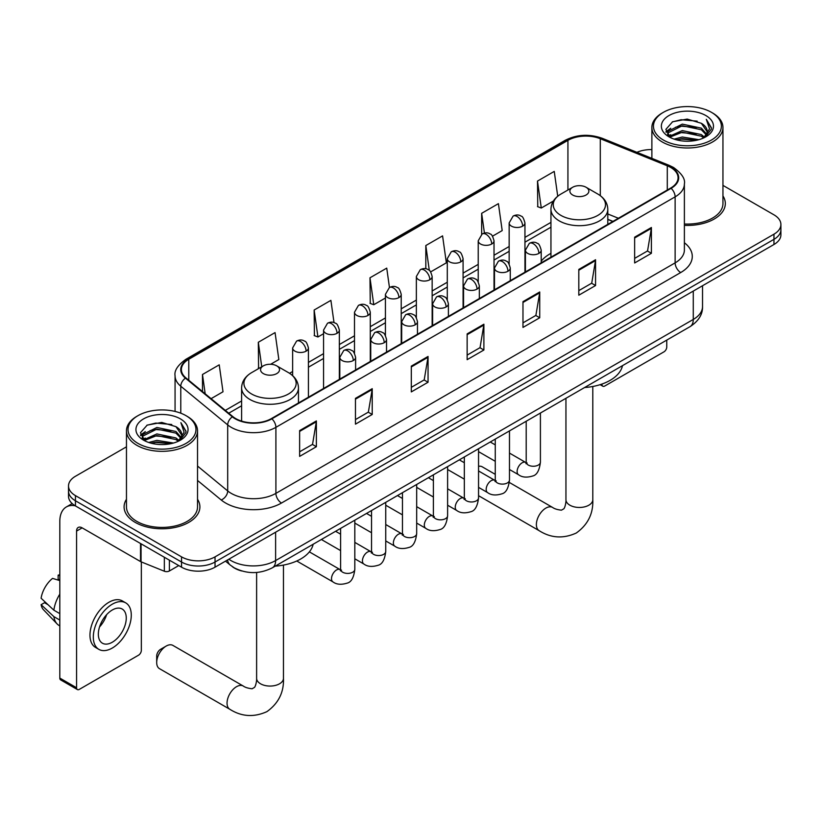 <?xml version="1.0" encoding="UTF-8"?>
<svg xmlns="http://www.w3.org/2000/svg" width="822" height="822" viewBox="0 0 822 822"><rect width="100%" height="100%" fill="white"/><g stroke="black" fill="none" stroke-linecap="round" stroke-linejoin="round"><path stroke-width="1.23" d="M550.946 253.351A41.85 24.167 0 0 0 541.205 261.18M612.811 221.478L607.797 219.453M241.709 570.971A23.694 13.676 180 0 1 232.143 566.492M126.465 446.829L75.449 476.277A23.694 13.676 0 0 0 68.514 485.946L68.514 496.262A23.694 13.676 0 0 0 75.449 505.931L181.539 567.18A23.694 13.676 0 0 0 215.035 567.18L773.964 244.494A23.694 13.676 0 0 0 780.9 234.825L780.9 229.667A23.694 13.676 0 0 1 773.964 239.336A23.694 13.676 0 0 0 780.9 229.667L780.9 224.509A23.694 13.676 0 0 0 773.964 214.83L722.949 185.382M68.514 485.946A23.694 13.676 0 0 0 75.449 495.615L181.539 556.864A23.694 13.676 0 0 0 215.035 556.864L215.035 562.022L773.964 239.336L215.035 562.022A23.694 13.676 0 0 1 181.539 562.022A23.694 13.676 0 0 0 215.035 562.022L215.035 567.18M75.449 495.615L75.449 500.773L181.539 562.022L75.449 500.773A23.694 13.676 0 0 1 68.514 491.104A23.694 13.676 0 0 0 75.449 500.773L75.449 505.931M126.465 499.283A37.904 21.886 0 0 0 124.091 506.897A37.904 21.886 0 0 0 135.188 522.371A37.904 21.886 0 0 0 176.504 527.118A37.904 21.886 0 0 0 199.9 506.897A37.904 21.886 0 0 0 197.527 499.283A37.904 21.886 0 0 1 199.9 506.897A37.904 21.886 0 0 1 176.504 527.118A37.904 21.886 0 0 1 135.188 522.371A37.904 21.886 0 0 1 124.091 506.897A37.904 21.886 0 0 1 126.465 499.283M670.66 167.441A25.266 14.591 180 0 1 678.068 177.758A25.266 14.591 180 0 1 670.66 188.074L271.435 418.573A25.266 14.591 180 0 1 232.862 416.62L185.957 377.945A25.266 14.591 180 0 1 181.385 369.571A25.266 14.591 180 0 1 188.783 359.255L567.93 140.357A25.266 14.591 180 0 1 600.296 138.723L667.289 165.808A25.266 14.591 180 0 1 670.66 167.441M671.112 167.185A25.903 14.95 0 0 0 667.649 165.51L600.656 138.425A25.903 14.95 0 0 0 567.488 140.1L188.341 358.998A25.903 14.95 0 0 0 185.443 378.151L232.349 416.836A25.903 14.95 0 0 0 271.877 418.83L671.112 188.33A25.903 14.95 0 0 0 671.112 167.185M299.629 430.594L299.629 456.385L316.378 446.716L316.378 420.926L299.629 430.594M299.629 451.812L312.535 444.363L316.316 421.778A6.319 3.648 -120 0 0 316.378 420.926M312.422 444.425L316.378 446.716M355.464 398.362L355.464 424.152L372.222 414.473L372.222 388.693L355.464 398.362M355.464 419.569L368.369 412.12L372.15 389.546A6.319 3.648 -120 0 0 372.222 388.693M368.256 412.192L372.222 414.473M411.308 366.119L411.308 391.909L428.057 382.24L428.057 356.45L411.308 366.119M411.308 387.337L424.203 379.887L427.985 357.303A6.319 3.648 -120 0 0 428.057 356.45M424.09 379.949L428.057 382.24M634.646 237.178L634.646 262.968L651.404 253.289L651.404 227.499L634.646 237.178M634.646 258.385L647.551 250.936L651.332 228.362A6.319 3.648 -120 0 0 651.404 227.499M647.438 251.008L651.404 253.289M578.811 269.411L578.811 295.201L595.56 285.532L595.56 259.742L578.811 269.411M578.811 290.628L591.717 283.179L595.498 260.595A6.319 3.648 -120 0 0 595.56 259.742M591.604 283.241L595.56 285.532M522.977 301.643L522.977 327.433L539.725 317.765L539.725 291.974L522.977 301.643M522.977 322.861L535.882 315.412L539.664 292.838A6.319 3.648 -120 0 0 539.725 291.974M535.769 315.484L539.725 317.765M467.143 333.886L467.143 359.676L483.891 350.008L483.891 324.217L467.143 333.886M467.143 355.104L480.038 347.655L483.819 325.07A6.319 3.648 -120 0 0 483.891 324.217M479.925 347.716L483.891 350.008M684.387 225.362A37.904 21.886 0 0 0 725.323 203.548A37.904 21.886 0 0 0 722.949 195.934A37.904 21.886 0 0 1 725.323 203.548A37.904 21.886 0 0 1 684.387 225.362M215.035 556.864L773.964 234.178A23.694 13.676 0 0 0 780.9 224.509M651.877 149.583A23.694 13.676 0 0 0 636.906 152.317M270.654 364.269L278.843 359.543L275.062 332.591L258.314 342.271L258.581 367.896M211.09 398.66L223.009 391.775L219.227 364.834L202.479 374.503L202.479 391.56M430.666 271.887L446.356 262.835L442.575 235.883L425.817 245.552L425.817 268.763M492.532 236.171L502.191 230.592L498.409 203.65L481.661 213.319L481.661 234.27M557.727 196.232L554.244 171.408L537.496 181.087L537.763 206.712M334.02 322.614L330.896 300.359L314.148 310.028L314.415 335.664M389.453 287.484L386.741 268.126L369.982 277.795L370.26 303.431M369.982 277.795L373.763 304.736L385.426 298.006M373.763 304.736L369.982 303.328M425.817 245.552L429.31 270.438M481.661 213.319L484.425 233.068M537.496 181.087L541.277 208.028L553.391 201.03M541.277 208.028L537.496 206.62M314.148 310.028L317.929 336.979L323.56 333.722M317.929 336.979L314.148 335.561M259.331 368.174L258.314 367.804M258.314 342.271L261.756 366.776M202.479 374.503L205.181 393.8M601.601 384.182L601.981 384.408A3.946 2.281 120 0 0 602.803 386.206A3.946 2.281 120 0 0 604.776 386.011L663.96 351.847A3.946 2.281 120 0 0 666.755 347.007L666.755 340.103M663.405 140.048A33.959 19.605 0 0 0 711.42 140.048A33.959 19.605 0 0 0 711.42 112.316L712.54 112.963A35.531 20.519 0 0 1 722.949 127.472A35.531 20.519 0 0 1 701.012 146.429A35.531 20.519 0 0 1 662.285 141.98A35.531 20.519 0 0 1 651.877 127.472A35.531 20.519 0 0 1 662.285 112.963L663.405 112.316A33.959 19.605 0 0 0 663.405 140.048M684.387 223.995A35.531 20.519 0 0 0 722.949 203.548L722.949 127.472M674.112 139.124L682.301 137.017L698.916 139.678M676.455 139.832L682.301 138.63L696.491 140.285L681.202 139.072L676.619 139.874M669.026 136.462L682.301 130.575L701.372 134.592L704.444 137.14M669.817 137.161L682.301 132.188L701.372 136.205L703.591 137.901M667.906 135.383L668.348 131.109L682.301 124.122L701.372 128.15L706.591 134.068M667.731 134.603L668.348 132.722L682.301 125.735L701.372 129.763L706.221 134.839M703.385 138.065A19.738 11.395 0 0 0 707.156 131.376A19.738 11.395 0 0 0 701.372 123.31L707.146 131.767M705.841 115.542A26.057 15.043 0 0 0 669.046 115.512A26.057 15.043 0 0 0 668.872 136.75A26.057 15.043 0 0 0 668.985 136.822A26.057 15.043 0 0 0 705.954 136.75A26.057 15.043 0 0 0 705.841 115.542M701.372 123.31L687.192 119.077L672.612 121.759L665.861 129.393L670.341 137.541M705.009 137.284L711.297 129.29L711.431 127.862L706.303 119.303L709.53 128.89L703.601 137.973M712.54 112.963L711.42 112.316A33.959 19.605 0 0 0 663.405 112.316M706.303 119.303L711.42 128.181M672.273 121.933L681.202 119.724L697.19 121.163M666.118 132.301L669.026 130.02M675.437 127.287L681.202 126.177L696.624 127.441M675.437 133.739L681.202 132.619L696.624 133.883M665.943 131.674L670.731 128.273M668.492 136L670.731 134.716M572.667 195.009A9.474 5.466 0 0 0 586.076 195.009A9.474 5.466 0 0 0 586.076 187.272L597.841 194.064A26.119 15.073 0 0 1 597.841 215.385A26.119 15.073 0 0 1 560.902 215.385A26.119 15.073 0 0 1 560.902 194.064C554.47 197.886 551.151 202.952 550.946 209.281A28.431 16.409 0 0 0 559.268 220.892A28.431 16.409 0 0 0 590.247 224.447A28.431 16.409 0 0 0 607.797 209.281C607.592 202.952 604.273 197.886 597.841 194.064L586.076 187.272A9.474 5.466 0 0 0 572.667 187.272A9.474 5.466 0 0 0 572.667 195.009M584.596 387.532A43.432 25.071 0 0 0 622.49 365.656M495.265 474.345L482.226 466.814A13.419 7.747 120 0 0 478.548 466.3M156.694 662.511L156.694 656.069A5.528 3.196 -60 0 1 160.598 649.298L166.178 646.071A13.419 7.747 120 0 0 156.694 662.511A13.419 7.747 120 0 0 159.468 668.656L229.821 709.273A13.419 7.747 -60 0 1 227.766 698.515A13.419 7.747 -60 0 1 236.541 686.689A13.419 7.747 -60 0 1 243.25 686.021C245.09 687.398 248.049 688.312 252.107 688.764L254.563 687.346C256.259 684.911 256.813 679.291 256.618 678.304A13.419 7.747 180 0 0 260.543 683.791A13.419 7.747 180 0 0 279.531 683.791A13.419 7.747 180 0 0 283.467 678.304C284.032 692.196 278.524 703.303 266.934 711.626C253.947 717.503 241.576 716.722 229.821 709.273M263.338 373.599A9.474 5.466 0 0 0 276.737 373.599A9.474 5.466 0 0 0 276.737 365.862L288.501 372.654A26.119 15.073 0 0 1 288.501 393.974A26.119 15.073 0 0 1 251.573 393.974A26.119 15.073 0 0 1 251.573 372.654C245.141 376.476 241.822 381.552 241.606 387.881A28.431 16.409 0 0 0 249.939 399.482A28.431 16.409 0 0 0 280.918 403.037A28.431 16.409 0 0 0 298.468 387.881C298.252 381.552 294.934 376.476 288.501 372.654L276.737 365.862A9.474 5.466 0 0 0 263.338 365.862A9.474 5.466 0 0 0 263.338 373.599M275.257 566.132A43.432 25.071 0 0 0 313.151 544.246M243.25 686.021L172.897 645.404A13.419 7.747 120 0 0 166.178 646.071L160.598 649.298M169.394 560.172L169.394 570.971L178.744 565.577M75.182 505.777A31.585 18.238 -120 0 0 66.356 506.948A31.585 18.238 -120 0 0 59.811 521.405L59.811 678.078L76.569 687.757L76.569 531.074A7.901 4.562 60 0 1 78.203 527.467A7.901 4.562 60 0 1 82.149 527.858L140.531 561.56L140.531 543.506M76.569 687.757A3.946 2.281 120 0 0 77.381 689.555L60.633 679.886A3.946 2.281 -60 0 1 59.811 678.078M77.381 689.555A3.946 2.281 120 0 0 79.354 689.36L138.538 655.196A3.946 2.281 120 0 0 141.333 650.356L141.333 561.929M169.394 570.971A3.946 2.281 180 0 1 164.338 571.228L141.055 561.816A3.946 2.281 180 0 1 140.531 561.56M112.295 642.229A19.738 11.395 120 0 0 125.201 624.833A19.738 11.395 120 0 0 122.17 609.02A19.738 11.395 120 0 0 112.295 609.996A19.738 11.395 120 0 0 99.4 627.392A19.738 11.395 120 0 0 102.431 643.215A19.738 11.395 120 0 0 112.295 642.229M99.544 626.929A19.738 11.395 120 0 0 106.634 614.661M59.811 575.677L58.136 575.174L58.136 579.14L59.811 580.106M125.725 602.865L122.375 600.933A26.849 15.505 120 0 0 108.946 602.259A26.849 15.505 120 0 0 91.406 625.922A26.849 15.505 120 0 0 95.527 647.428L98.876 649.37A26.849 15.505 120 0 0 112.295 648.034A26.849 15.505 120 0 0 129.835 624.381A26.849 15.505 120 0 0 125.725 602.865A26.849 15.505 120 0 0 112.295 604.191A26.849 15.505 120 0 0 94.756 627.854A26.849 15.505 120 0 0 98.876 649.37M59.811 594.142A26.057 15.043 120 0 0 53.882 610.191L41.1 598.231A20.529 11.857 120 0 1 52.557 578.39L59.811 580.599M59.811 613.623L53.882 610.191M48.015 604.704L44.532 602.701L41.1 604.684L53.882 616.644L59.811 620.065M53.882 616.644A26.057 15.043 120 0 0 57.098 623.919A26.057 15.043 120 0 0 59.071 625.47L59.811 625.902M59.811 574.701A20.529 11.857 120 0 0 58.136 575.174M41.1 604.684A20.529 11.857 120 0 0 43.525 609.79L57.098 623.919M137.983 443.397A33.959 19.605 0 0 0 186.008 443.397A33.959 19.605 0 0 0 186.008 415.665L187.118 416.312A35.531 20.519 0 0 1 197.527 430.82A35.531 20.519 0 0 1 175.589 449.778A35.531 20.519 0 0 1 136.863 445.329A35.531 20.519 0 0 1 126.465 430.82A35.531 20.519 0 0 1 136.863 416.312L137.983 415.665A33.959 19.605 0 0 0 137.983 443.397M126.465 430.82L126.465 506.897A35.531 20.519 0 0 0 136.863 521.405A35.531 20.519 0 0 0 175.589 525.854A35.531 20.519 0 0 0 197.527 506.897L197.527 430.82M148.69 442.472L156.889 440.366L173.493 443.027M151.032 443.181L156.889 441.979L171.068 443.633M143.583 439.832L156.889 433.924L175.949 437.941L179.021 440.489M144.395 440.51L156.889 435.537L175.949 439.554L178.169 441.25M142.483 438.732L142.925 434.458L156.889 427.471L175.949 431.499L181.169 437.417M142.309 437.951L142.925 436.071L156.889 429.084L175.949 433.112L180.799 438.188M177.973 441.414A19.738 11.395 0 0 0 181.734 434.725A19.738 11.395 0 0 0 175.949 426.659L181.724 435.115M180.419 418.891A26.057 15.043 0 0 0 143.624 418.86A26.057 15.043 0 0 0 143.46 440.099A26.057 15.043 0 0 0 143.573 440.171A26.057 15.043 0 0 0 180.532 440.099A26.057 15.043 0 0 0 180.419 418.891M175.949 426.659L161.77 422.426L147.189 425.108L140.439 432.742L144.919 440.89M179.586 440.633L185.885 432.639L186.008 431.211L180.881 422.652L184.107 432.238L178.179 441.322M187.118 416.312L186.008 415.665A33.959 19.605 0 0 0 137.983 415.665M180.881 422.652L185.998 431.529M146.85 425.282L155.779 423.073L171.767 424.512M140.696 435.65L143.603 433.369M150.015 430.636L155.779 429.526L171.202 430.79M150.015 437.088L155.779 435.968L171.202 437.232M151.197 443.222L155.779 442.421L171.048 443.633M140.521 435.023L145.309 431.622M143.069 439.349L145.309 438.064M228.835 559.217A31.585 18.238 0 0 0 230.951 560.573A31.585 18.238 0 0 0 275.617 560.573L693.275 319.439A31.585 18.238 0 0 0 702.533 306.544C702.759 314.384 698.587 321.094 690.007 326.673L272.349 567.807A15.793 9.114 60 0 0 275.617 560.573L275.617 532.204M693.275 291.07L693.275 319.439A15.793 9.114 60 0 1 690.007 326.673M227.55 559.957A15.793 10.563 129.5 0 0 230.304 565.094L225.505 561.138M773.964 244.494L773.964 234.178M181.539 567.18L181.539 556.864M684.387 242.747A39.487 22.79 180 0 1 680.719 272.534L281.484 503.033A7.901 4.562 60 0 1 275.904 493.364L675.129 262.865A31.585 18.238 0 0 0 684.387 249.97L684.387 183.953A31.585 18.238 180 0 1 675.129 196.848A7.901 4.562 -120 0 0 671.112 188.33M281.484 503.033A39.487 22.79 180 0 1 225.649 503.033A39.487 22.79 180 0 1 221.221 499.992L197.527 480.449M232.349 416.836A7.901 5.281 129.5 0 0 227.694 424.902L227.694 490.929A31.585 18.238 0 0 0 231.229 493.364A31.585 18.238 0 0 0 275.904 493.364L275.904 427.337A31.585 18.238 180 0 1 227.694 424.902L180.778 386.227A31.585 18.238 180 0 1 175.065 375.767L175.065 411.442M684.387 183.953C685.435 179.021 681.808 173.514 673.495 167.441L669.344 165.428A7.901 3.699 112 0 0 667.649 165.51M669.344 165.428L602.351 138.343C589.271 133.719 576.849 134.387 565.104 140.357A7.901 4.562 60 0 1 567.488 140.1M188.341 358.998A7.901 4.562 -120 0 0 185.957 359.255C177.758 365.143 174.13 370.65 175.065 375.767M185.443 378.151A7.901 5.281 129.5 0 0 180.778 386.227L180.778 413.199M602.351 138.343A7.901 3.699 112 0 0 600.656 138.425M271.877 418.83A7.901 4.562 60 0 1 275.904 427.337L675.129 196.848L675.129 262.865A7.901 4.562 60 0 0 680.719 272.534M197.527 466.053L227.694 490.929A7.901 5.281 -50.5 0 1 221.221 499.992M188.783 359.255L188.783 380.278M667.289 165.808L667.289 190.026M600.296 138.723L600.296 195.677M618.391 218.251L607.797 213.977M567.93 140.357L567.93 190.005M550.946 222.382L524.95 237.383M509.157 246.508L494.022 255.241M478.229 264.365L463.084 273.11M447.291 282.223L432.156 290.967M416.364 300.081L401.218 308.825M385.426 317.939L370.29 326.683M354.498 335.797L339.352 344.541M323.56 353.655L308.425 362.399M292.632 371.523L289.55 373.291M241.606 400.972L225.31 410.384M467.143 334.698L483.819 325.07M522.977 302.465L539.664 292.838M578.811 270.233L595.498 260.595M634.646 237.99L651.332 228.362M411.308 366.941L427.985 357.303M355.464 399.173L372.15 389.546M299.629 431.416L316.316 421.778M592.796 386.484L592.796 499.714A13.419 7.747 180 0 1 588.86 505.191A13.419 7.747 180 0 1 569.882 505.191A13.419 7.747 180 0 1 565.947 499.714C566.153 500.701 565.598 506.321 563.892 508.756L561.436 510.174C557.378 509.722 554.429 508.808 552.579 507.431L509.342 482.463M592.796 499.714C593.371 513.606 587.864 524.713 576.273 533.026C563.276 538.913 550.904 538.122 539.16 530.683A13.419 7.747 -60 0 1 537.105 519.925A13.419 7.747 -60 0 1 545.87 508.099A13.419 7.747 -60 0 1 552.579 507.431M538.893 253.392A7.901 4.562 0 0 0 541.205 250.165C539.951 245.603 538.698 243.363 537.454 243.446C535.173 241.832 532.471 241.791 529.358 243.322A7.901 4.562 60 0 1 533.303 243.713A7.901 4.562 -120 0 1 538.893 253.392A7.901 4.562 0 0 1 527.724 253.392A7.901 4.562 0 0 1 525.412 250.165L529.358 243.322M509.476 469.506L518.59 474.756A7.11 4.1 -60 0 1 517.5 469.064A7.11 4.1 -60 0 1 522.134 462.807A7.11 4.1 -60 0 1 522.453 462.632A7.11 4.1 -60 0 1 525.69 462.447L509.476 453.086M526.604 463.166L525.967 463.69L526.203 462.159A7.11 4.1 -0 0 0 528.279 465.057A7.11 4.1 -0 0 0 538.009 465.231A7.11 4.1 -0 0 0 540.414 462.159C539.438 470.41 536.879 475.024 532.748 475.989C526.81 477.798 522.083 477.387 518.59 474.756M507.955 271.25A7.901 4.562 0 0 0 510.267 268.023C509.013 263.461 507.77 261.221 506.527 261.304C504.235 259.69 501.533 259.66 498.43 261.19A7.901 4.562 60 0 1 502.376 261.581A7.901 4.562 -120 0 1 507.955 271.25A7.901 4.562 0 0 1 496.786 271.25A7.901 4.562 0 0 1 494.474 268.023L498.43 261.19M478.548 487.364L487.652 492.625A7.11 4.1 -60 0 1 486.562 486.922A7.11 4.1 -60 0 1 491.207 480.665A7.11 4.1 -60 0 1 491.525 480.49A7.11 4.1 -60 0 1 494.762 480.315L478.548 470.955M495.676 481.024L495.039 481.548L495.265 480.017A7.11 4.1 -0 0 0 497.351 482.915A7.11 4.1 -0 0 0 507.071 483.1A7.11 4.1 -0 0 0 509.476 480.017C508.51 488.268 505.951 492.881 501.81 493.847C495.872 495.656 491.155 495.245 487.652 492.625M477.027 289.108A7.901 4.562 0 0 0 479.339 285.881C478.085 281.319 476.832 279.079 475.589 279.161C473.297 277.559 470.605 277.517 467.492 279.048A7.901 4.562 60 0 1 471.438 279.439A7.901 4.562 -120 0 1 477.027 289.108A7.901 4.562 0 0 1 465.858 289.108A7.901 4.562 0 0 1 463.546 285.881L467.492 279.048M447.61 505.222L456.724 510.483A7.11 4.1 -60 0 1 455.635 504.78A7.11 4.1 -60 0 1 460.269 498.522A7.11 4.1 -60 0 1 460.587 498.348A7.11 4.1 -60 0 1 463.824 498.173L447.61 488.813M464.738 498.882L464.101 499.416L464.338 497.875A7.11 4.1 -0 0 0 466.413 500.773A7.11 4.1 -0 0 0 476.144 500.958A7.11 4.1 -0 0 0 478.548 497.875C477.572 506.126 475.013 510.739 470.883 511.705C464.944 513.514 460.217 513.103 456.724 510.483M446.089 306.966A7.901 4.562 0 0 0 448.401 303.739C447.147 299.177 445.904 296.937 444.651 297.019C442.37 295.417 439.667 295.375 436.554 296.906A7.901 4.562 60 0 1 440.51 297.297A7.901 4.562 -120 0 1 446.089 306.966A7.901 4.562 0 0 1 434.92 306.966A7.901 4.562 0 0 1 432.608 303.739L436.554 296.906M416.682 523.08L425.786 528.341A7.11 4.1 -60 0 1 424.697 522.648A7.11 4.1 -60 0 1 429.341 516.38A7.11 4.1 -60 0 1 429.659 516.206A7.11 4.1 -60 0 1 432.896 516.031L416.682 506.671M433.811 516.74L433.173 517.274L433.4 515.733A7.11 4.1 -0 0 0 435.485 518.641A7.11 4.1 -0 0 0 445.205 518.816A7.11 4.1 -0 0 0 447.61 515.733C446.644 523.984 444.086 528.597 439.945 529.563C434.006 531.372 429.29 530.961 425.786 528.341M415.161 324.824A7.901 4.562 0 0 0 417.473 321.597C416.22 317.035 414.966 314.795 413.723 314.888C411.432 313.274 408.74 313.233 405.626 314.764A7.901 4.562 60 0 1 409.572 315.155A7.901 4.562 -120 0 1 415.161 324.824A7.901 4.562 0 0 1 403.992 324.824A7.901 4.562 0 0 1 401.681 321.597L405.626 314.764M385.744 540.938L394.848 546.198A7.11 4.1 -60 0 1 393.759 540.506A7.11 4.1 -60 0 1 398.403 534.238A7.11 4.1 -60 0 1 398.721 534.074A7.11 4.1 -60 0 1 401.958 533.889L385.744 524.528M402.872 534.608L402.235 535.132L402.461 533.591A7.11 4.1 -0 0 0 404.547 536.499A7.11 4.1 -0 0 0 414.278 536.674A7.11 4.1 -0 0 0 416.682 533.591C415.706 541.852 413.147 546.455 409.017 547.421C403.078 549.23 398.351 548.819 394.848 546.198M384.223 342.682A7.901 4.562 0 0 0 386.535 339.465C385.282 334.893 384.038 332.653 382.785 332.746C380.504 331.132 377.801 331.091 374.688 332.622A7.901 4.562 60 0 1 378.644 333.013A7.901 4.562 -120 0 1 384.223 342.682A7.901 4.562 0 0 1 373.054 342.682A7.901 4.562 0 0 1 370.743 339.465L374.688 332.622M354.816 558.796L363.92 564.056A7.11 4.1 -60 0 1 362.831 558.364A7.11 4.1 -60 0 1 367.475 552.096A7.11 4.1 -60 0 1 367.783 551.932A7.11 4.1 -60 0 1 371.03 551.747L354.816 542.386M371.945 552.466L371.308 552.99L371.534 551.459A7.11 4.1 -0 0 0 373.609 554.357A7.11 4.1 -0 0 0 383.34 554.531A7.11 4.1 -0 0 0 385.744 551.459C384.768 559.71 382.22 564.313 378.079 565.279C372.14 567.088 367.424 566.677 363.92 564.056M353.285 360.539A7.901 4.562 0 0 0 355.607 357.323C354.354 352.751 353.1 350.511 351.857 350.604C349.566 348.99 346.874 348.949 343.76 350.48A7.901 4.562 60 0 1 347.706 350.871A7.901 4.562 -120 0 1 353.285 360.539A7.901 4.562 0 0 1 342.127 360.539A7.901 4.562 0 0 1 339.805 357.323L343.76 350.48M296.763 561.005L332.982 581.914A7.11 4.1 -60 0 1 331.893 576.222A7.11 4.1 -60 0 1 336.537 569.954A7.11 4.1 -60 0 1 336.856 569.79A7.11 4.1 -60 0 1 340.092 569.605L309.37 551.87M341.007 570.324L340.37 570.848L340.596 569.317A7.11 4.1 -0 0 0 342.682 572.215A7.11 4.1 -0 0 0 352.402 572.389A7.11 4.1 -0 0 0 354.816 569.317C353.84 577.568 351.282 582.171 347.141 583.137C341.202 584.945 336.486 584.534 332.982 581.914M522.638 226.153A7.901 4.562 0 0 0 524.95 222.926C523.706 218.364 522.453 216.124 521.21 216.207C518.918 214.593 516.216 214.552 513.113 216.083A7.901 4.562 60 0 1 517.059 216.474A7.901 4.562 -120 0 1 522.638 226.153A7.901 4.562 0 0 1 511.479 226.153A7.901 4.562 0 0 1 509.157 222.926L513.113 216.083M491.71 244.011A7.901 4.562 0 0 0 494.022 240.784C492.768 236.222 491.525 233.982 490.272 234.065C487.991 232.451 485.288 232.41 482.175 233.941A7.901 4.562 60 0 1 486.121 234.342A7.901 4.562 -120 0 1 491.71 244.011A7.901 4.562 0 0 1 480.541 244.011A7.901 4.562 0 0 1 478.229 240.784L482.175 233.941M460.772 261.869A7.901 4.562 0 0 0 463.084 258.642C461.841 254.08 460.587 251.84 459.344 251.922C457.053 250.309 454.35 250.278 451.247 251.809A7.901 4.562 60 0 1 455.193 252.2A7.901 4.562 -120 0 1 460.772 261.869A7.901 4.562 0 0 1 449.603 261.869A7.901 4.562 0 0 1 447.291 258.642L451.247 251.809M429.844 279.727A7.901 4.562 0 0 0 432.156 276.5C430.903 271.938 429.649 269.698 428.406 269.78C426.125 268.178 423.422 268.136 420.309 269.667A7.901 4.562 60 0 1 424.255 270.058A7.901 4.562 -120 0 1 429.844 279.727A7.901 4.562 0 0 1 418.675 279.727A7.901 4.562 0 0 1 416.364 276.5L420.309 269.667M398.906 297.585A7.901 4.562 0 0 0 401.218 294.358C399.965 289.796 398.721 287.556 397.478 287.638C395.187 286.035 392.484 285.994 389.381 287.525A7.901 4.562 60 0 1 393.327 287.916A7.901 4.562 -120 0 1 398.906 297.585A7.901 4.562 0 0 1 387.737 297.585A7.901 4.562 0 0 1 385.426 294.358L389.381 287.525M367.979 315.443A7.901 4.562 0 0 0 370.29 312.216C369.037 307.654 367.783 305.414 366.54 305.507C364.249 303.893 361.557 303.852 358.443 305.383A7.901 4.562 60 0 1 362.389 305.774A7.901 4.562 -120 0 1 367.979 315.443A7.901 4.562 0 0 1 356.81 315.443A7.901 4.562 0 0 1 354.498 312.216L358.443 305.383M337.041 333.3A7.901 4.562 0 0 0 339.352 330.084C338.099 325.512 336.856 323.272 335.602 323.365C333.321 321.751 330.619 321.71 327.505 323.241A7.901 4.562 60 0 1 331.461 323.632A7.901 4.562 -120 0 1 337.041 333.3A7.901 4.562 0 0 1 325.872 333.3A7.901 4.562 0 0 1 323.56 330.084L327.505 323.241M306.113 351.158A7.901 4.562 0 0 0 308.425 347.942C307.171 343.37 305.918 341.13 304.674 341.222C302.383 339.609 299.691 339.568 296.578 341.099A7.901 4.562 60 0 1 300.523 341.49A7.901 4.562 -120 0 1 306.113 351.158A7.901 4.562 0 0 1 294.944 351.158A7.901 4.562 0 0 1 292.632 347.942L296.578 341.099M76.569 531.074L82.149 527.858M141.055 543.815L141.055 561.816M164.338 571.228L164.338 557.254M272.349 567.807C259.639 574.188 246.929 574.188 234.219 567.807L230.304 565.094M702.533 306.544L702.533 285.737M565.104 140.357L185.957 359.255M550.946 227.191L524.95 242.192M509.157 251.316L494.022 260.05M478.229 269.174L463.084 277.908M447.291 287.032L432.156 295.776M416.364 304.89L401.218 313.634M385.426 322.748L370.29 331.492M354.498 340.606L339.352 349.35M323.56 358.464L308.425 367.208M241.606 405.78L228.732 413.219M612.976 221.385L607.797 219.289M602.803 386.206L600.132 384.665M667.669 135.116L667.669 133.801M651.877 158.369L651.877 127.472M539.16 530.683L478.548 495.687M607.797 224.375L607.797 209.281M550.946 257.194L550.946 209.281M572.667 187.272L560.902 194.064M565.947 398.3L565.947 499.714M283.467 565.084L283.467 678.304M298.468 402.965L298.468 387.881M241.606 421.111L241.606 387.881M263.338 365.862L251.573 372.654M256.618 572.461L256.618 678.304M527.138 463.022L525.69 462.447M540.414 413.045L540.414 462.159M541.205 262.824L541.205 250.165M495.265 461.296L478.548 451.648M526.203 421.244L526.203 462.159M525.412 271.938L525.412 250.165M495.265 444.887L490.261 442M496.2 480.88L494.762 480.315M509.476 430.903L509.476 480.017M510.267 280.682L510.267 268.023M464.338 479.154L447.61 469.506M495.265 439.102L495.265 480.017M494.474 289.796L494.474 268.023M464.338 462.745L459.334 459.858M465.273 498.738L463.824 498.173M478.548 448.761L478.548 497.875M479.339 298.54L479.339 285.881M433.4 497.012L416.682 487.364M464.338 456.97L464.338 497.875M463.546 307.654L463.546 285.881M433.4 480.603L428.396 477.716M434.335 516.596L432.896 516.031M447.61 466.619L447.61 515.733M448.401 316.398L448.401 303.739M402.461 514.87L385.744 505.222M433.4 474.828L433.4 515.733M432.608 325.512L432.608 303.739M402.461 498.461L397.458 495.574M403.407 534.454L401.958 533.889M416.682 484.477L416.682 533.591M417.473 334.256L417.473 321.597M371.534 532.738L354.816 523.08M402.461 492.686L402.461 533.591M401.681 343.38L401.681 321.597M371.534 516.319L366.53 513.431M372.469 552.312L371.03 551.747M385.744 502.334L385.744 551.459M386.535 352.114L386.535 339.465M340.596 550.596L321.381 539.499M371.534 510.544L371.534 551.459M370.743 361.238L370.743 339.465M340.596 534.177L335.592 531.289M341.531 570.18L340.092 569.605M354.816 520.192L354.816 569.317M355.607 369.972L355.607 357.323M340.596 528.402L340.596 569.317M339.805 379.096L339.805 357.323M524.95 272.205L524.95 222.926M509.157 263.996L509.157 222.926M494.022 290.063L494.022 240.784M478.229 281.854L478.229 240.784M463.084 307.921L463.084 258.642M447.291 299.711L447.291 258.642M432.156 325.779L432.156 276.5M416.364 317.569L416.364 276.5M401.218 343.637L401.218 294.358M385.426 335.427L385.426 294.358M370.29 361.495L370.29 312.216M354.498 353.285L354.498 312.216M339.352 379.353L339.352 330.084M323.56 388.477L323.56 330.084M308.425 397.211L308.425 347.942M292.632 375.633L292.632 347.942M66.356 506.948L72.182 503.578M142.257 438.465L142.257 437.15"/></g></svg>
